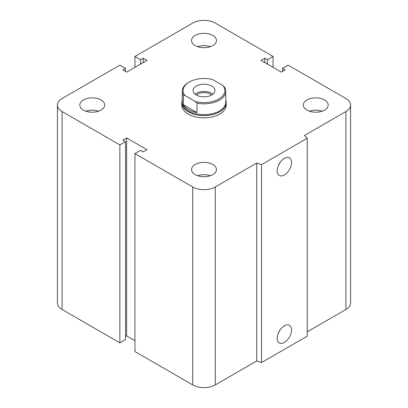 <?xml version="1.0" encoding="UTF-8"?>
<svg xmlns="http://www.w3.org/2000/svg" width="408" height="408" viewBox="0 0 408 408"><rect width="100%" height="100%" fill="white"/><g stroke="black" fill="none" stroke-linecap="round" stroke-linejoin="round"><path stroke-width="0.61" d="M226.2 102.76L226.2 105.029A22.2 12.816 180 0 1 212.497 116.872A22.2 12.816 180 0 1 188.302 114.092A22.2 12.816 180 0 1 181.8 105.029L181.8 102.76A22.2 12.816 0 0 0 204 115.576A22.2 12.816 0 0 0 226.2 102.76A22.2 12.816 0 0 0 225.757 100.21M101.026 99.955A12.434 7.176 180 0 1 104.667 105.029A12.434 7.176 180 0 1 92.233 112.21A12.434 7.176 180 0 1 79.8 105.029A12.434 7.176 180 0 1 87.475 98.399A12.434 7.176 180 0 1 101.026 99.955M85.858 111.195A12.434 7.176 180 0 1 98.603 111.195M212.792 35.43A12.434 7.176 180 0 1 216.434 40.504A12.434 7.176 180 0 1 204 47.68A12.434 7.176 180 0 1 191.566 40.504A12.434 7.176 180 0 1 199.242 33.874A12.434 7.176 180 0 1 212.792 35.43M197.63 46.665A12.434 7.176 180 0 1 210.37 46.665M324.559 99.955A12.434 7.176 180 0 1 328.2 105.029A12.434 7.176 180 0 1 315.767 112.21A12.434 7.176 180 0 1 303.333 105.029A12.434 7.176 180 0 1 311.008 98.399A12.434 7.176 180 0 1 324.559 99.955M309.397 111.195A12.434 7.176 180 0 1 322.142 111.195M212.792 164.485A12.434 7.176 180 0 1 216.434 169.56A12.434 7.176 180 0 1 204 176.735A12.434 7.176 180 0 1 191.566 169.56A12.434 7.176 180 0 1 199.242 162.93A12.434 7.176 180 0 1 212.792 164.485M197.63 175.721A12.434 7.176 180 0 1 210.37 175.721M277.185 338.293A10.164 5.87 -60 0 1 281.622 328.068A10.164 5.87 -60 0 1 289.45 325.344A10.164 5.87 -60 0 1 289.456 337.079A10.164 5.87 -60 0 1 279.291 342.944A10.164 5.87 -60 0 1 277.185 338.293M278.582 332.576A10.164 5.87 120 0 0 280.118 329.914M277.185 170.809A10.164 5.87 -60 0 1 281.622 160.584A10.164 5.87 -60 0 1 289.45 157.86A10.164 5.87 -60 0 1 289.456 169.595A10.164 5.87 -60 0 1 279.291 175.46A10.164 5.87 -60 0 1 277.185 170.809M278.582 165.087A10.164 5.87 120 0 0 280.118 162.43M307.224 138.241L307.224 336.177L261.523 362.564L261.523 164.628L256.744 163.032L215.302 186.961A15.983 9.226 180 0 1 192.698 186.961L134.931 153.607L140.581 150.348L143.218 151.868L146.987 149.695L126.643 137.95L122.874 140.123L125.511 141.647L119.86 144.906L62.093 111.557A15.983 9.226 180 0 1 57.411 105.029A15.983 9.226 180 0 1 62.093 98.507L119.86 65.153L125.511 68.416L122.874 69.941L126.643 72.114L146.987 60.369L143.218 58.196L140.581 59.716L134.931 56.452L192.698 23.103A15.983 9.226 180 0 1 215.302 23.103L273.069 56.452L267.418 59.716L264.782 58.196L261.013 60.369L281.357 72.114L285.126 69.941L282.489 68.416L288.14 65.153L345.908 98.507A15.983 9.226 180 0 1 350.589 105.029A15.983 9.226 180 0 1 345.908 111.557L304.465 135.481L307.224 138.241L261.523 164.628M261.523 362.564L256.744 360.973L256.744 163.032M256.744 360.973L215.302 384.897A15.983 9.226 180 0 1 192.698 384.897L134.931 351.548L134.931 153.607M134.931 340.67L126.643 335.886L126.643 137.95M126.643 335.886L125.511 336.539M119.86 144.906L119.86 342.848L125.511 339.584L125.511 141.647M119.86 342.848L62.093 309.494A15.983 9.226 180 0 1 57.411 302.971L57.411 105.029M125.511 71.461L125.511 68.416M350.589 105.029L350.589 302.971A15.983 9.226 180 0 1 345.908 309.494L307.224 331.826M143.218 62.546L143.218 58.196M140.581 64.066L140.581 59.716M134.931 67.33L134.931 56.452M273.069 67.33L273.069 56.452M267.418 64.066L267.418 59.716M264.782 62.546L264.782 58.196M282.489 71.461L282.489 68.416M196.957 103.137A21.757 12.561 0 0 0 225.757 91.254A21.757 12.561 0 0 0 224.584 87.19L223.003 85.552L212.624 79.56A20.869 12.046 180 0 0 189.246 82.013L188.618 82.375A21.757 12.561 0 0 0 182.243 91.254A21.757 12.561 0 0 0 183.416 95.324L184.997 95.513L195.376 101.5L196.957 103.137L196.957 112.567L183.416 104.749L183.416 95.324M196.957 112.567A21.757 12.561 180 0 1 183.416 104.749M184.997 95.513A20.869 12.046 180 0 1 189.246 82.013M223.003 85.552A20.869 12.046 180 0 1 218.754 99.052A20.869 12.046 180 0 1 195.376 101.5M196.279 94.987A10.924 6.304 180 0 1 193.076 90.53A10.924 6.304 180 0 1 204 84.227A10.924 6.304 180 0 1 214.924 90.53A10.924 6.304 180 0 1 208.177 96.354A10.924 6.304 180 0 1 196.279 94.987M182.243 91.254L182.243 102.133A21.757 12.561 0 0 0 204 114.694A21.757 12.561 0 0 0 225.757 102.133L225.757 91.254M196.376 95.049A8.976 5.182 180 0 1 210.344 94.115A8.976 5.182 180 0 1 211.625 95.049M212.935 94.156A10.924 6.304 0 0 0 195.065 94.156M182.243 100.21A22.2 12.816 0 0 0 181.8 102.76M345.908 309.494L345.908 111.557M215.302 384.897L215.302 186.961M192.698 384.897L192.698 186.961M62.093 309.494L62.093 111.557"/></g></svg>
